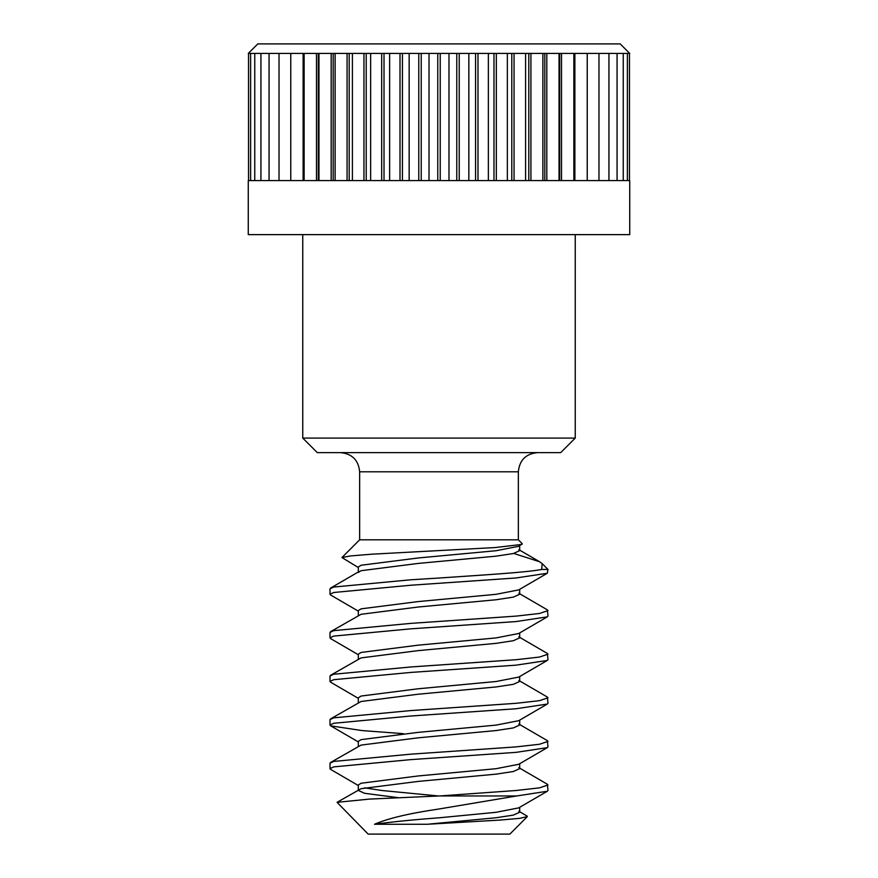 <?xml version="1.0" encoding="UTF-8"?>
<svg xmlns="http://www.w3.org/2000/svg" width="878" height="878" viewBox="0 0 878 878"><rect width="100%" height="100%" fill="white"/><g stroke="black" fill="none" stroke-linecap="round" stroke-linejoin="round"><path stroke-width="1.32" d="M439 43.9L620.197 43.9L629.735 53.437L248.265 53.437L257.803 43.9L439 43.9M560.713 452.62L317.287 452.62L302.756 438.089L575.244 438.089L560.713 452.62M547.993 784.987L539.476 787.851L516.066 790.507L439.757 795.951L516.736 795.951L547.29 791.254L547.993 790.441L547.367 784.252L518.854 767.657M358.323 785.525L330.71 769.446L330.007 768.645L333.717 766.889L410.794 759.624L516.066 752.358L547.29 747.65L547.993 746.838L547.367 740.648L518.854 724.065M330.007 768.645L330.007 763.191L333.717 761.435L410.794 754.169L516.066 746.904L539.476 744.259L547.993 741.394M403.331 733.668L361.934 730.562L330.71 725.854L330.007 725.041L333.717 723.285L410.794 716.02L516.066 708.755L547.29 704.057L547.993 703.245L547.367 697.055L518.854 680.472M330.007 725.041L330.007 719.598L333.717 717.842L410.794 710.576L516.066 703.311L539.476 700.666L547.993 697.79M358.323 698.339L330.71 682.25L330.007 681.449L333.717 679.693L410.794 672.427L516.066 665.162L547.29 660.454L547.993 659.652L547.367 653.451L518.854 636.868M330.007 681.449L330.007 675.994L333.717 674.238L410.794 666.973L516.066 659.707L539.476 657.062L547.993 654.198M358.323 654.736L330.71 638.657L330.007 637.845L333.717 636.1L410.794 628.835L516.066 621.558L547.29 616.861L547.993 616.049L547.367 609.859L518.854 593.276M330.007 637.845L330.007 632.401L333.717 630.645L410.794 623.38L516.066 616.115L539.476 613.47L547.993 610.605M358.323 611.143L330.71 595.064L330.007 594.252L333.717 592.496L410.794 585.231L516.066 577.965L547.29 573.257L547.993 569.46L541.682 569.46L542.165 563.643L539.619 561.766L513.729 553.436M330.007 594.252L330.007 588.798L333.717 587.053L410.794 579.787L439 578.031C485.6 574.827 526.822 572.401 541.682 569.46M527.118 816.079L527.305 816.639L519.37 818.384L499.955 820.074L427.224 824.266L496.048 817.747L513.378 815.102L519.677 812.238L519.677 807.332M427.224 824.266L374.489 824.266C391.577 821.896 413.088 819.745 439 817.813L496.048 812.304L518.722 807.881L547.29 791.254M439.757 795.951L369.759 799.068L337.042 802.327L361.077 788.685L418.115 781.42L496.048 774.155L513.378 771.51L519.677 768.645L519.677 763.728M358.323 789.937L358.323 784.987L361.077 783.242L418.115 775.965L496.048 768.7L518.722 764.288L547.29 747.65M330.633 762.444L361.077 745.093L418.115 737.827L496.048 730.562L513.378 727.906L519.677 725.041L519.677 720.136M358.323 746.344L358.323 741.394L361.077 739.638L418.115 732.373L496.048 725.107L518.722 720.695L547.29 704.057M330.633 718.852L361.077 701.489L418.115 694.224L496.048 686.958L513.378 684.313L519.677 681.449L519.677 676.532M358.323 702.74L358.323 697.79L361.077 696.045L418.115 688.78L496.048 681.515L518.722 677.092L547.29 660.454M330.633 675.259L361.077 657.896L418.115 650.631L496.048 643.365L513.378 640.71L519.677 637.845L519.677 632.939M358.323 659.148L358.323 654.198L361.077 652.442L418.115 645.176L496.048 637.911L518.722 633.499L547.29 616.861M330.633 631.655L361.077 614.293L418.115 607.027L496.048 599.762L513.378 597.117L519.677 594.252L519.677 589.347M358.323 615.544L358.323 610.605L361.077 608.849L418.115 601.584L496.048 594.318L518.722 589.895L547.29 573.257M398.019 797.641L364.622 793.306L358.323 790.441M438.748 795.995L381.952 790.507L364.502 787.829M521.993 544.393L495.016 547.565L371.756 554.194L350.421 555.939L341.937 557.541L359.651 539.816L518.349 539.816L522.245 543.723L518.722 546.303L496.048 550.715L418.115 557.98L361.077 565.245L358.323 567.001L358.323 572.456L361.077 570.7L418.115 563.435L496.048 556.169L513.378 553.524L519.677 550.649L519.677 545.743M527.305 816.639L509.844 834.1L368.156 834.1L337.042 802.327M374.489 824.266C387.824 818.417 409.324 813.335 439 809L516.736 795.951M439 180.594L629.735 180.594L629.735 234.635L248.265 234.635L248.265 180.594L439 180.594M341.937 557.541L358.323 567.539M629.471 180.594L629.471 53.437M627.386 180.594L627.386 53.437M623.237 180.594L623.237 53.437M617.069 180.594L617.069 53.437M608.948 180.594L608.948 53.437M598.972 180.594L598.972 53.437M587.228 180.594L587.228 53.437M573.872 180.594L573.872 53.437M559.034 180.594L559.034 53.437M542.878 180.594L542.878 53.437M525.593 180.594L525.593 53.437M507.352 180.594L507.352 53.437M488.366 180.594L488.366 53.437M468.841 180.594L468.841 53.437M448.987 180.594L448.987 53.437M429.013 180.594L429.013 53.437M409.159 180.594L409.159 53.437M389.634 180.594L389.634 53.437M370.648 180.594L370.648 53.437M352.407 180.594L352.407 53.437M335.122 180.594L335.122 53.437M318.966 180.594L318.966 53.437M304.128 180.594L304.128 53.437M290.772 180.594L290.772 53.437M279.028 180.594L279.028 53.437M269.052 180.594L269.052 53.437M260.931 180.594L260.931 53.437M254.763 180.594L254.763 53.437M250.614 180.594L250.614 53.437M248.529 180.594L248.529 53.437M359.651 539.816L359.651 471.804L518.349 471.804C519.48 460.16 525.878 453.761 537.534 452.62M574.87 180.594L574.87 53.437M561.514 180.594L561.514 53.437M559.681 180.594L559.681 53.437M546.818 180.594L546.818 53.437M544.821 180.594L544.821 53.437M530.927 180.594L530.927 53.437M528.797 180.594L528.797 53.437M514.047 180.594L514.047 53.437M511.786 180.594L511.786 53.437M496.333 180.594L496.333 53.437M493.985 180.594L493.985 53.437M477.994 180.594L477.994 53.437M475.58 180.594L475.58 53.437M459.227 180.594L459.227 53.437M456.769 180.594L456.769 53.437M440.229 180.594L440.229 53.437M437.771 180.594L437.771 53.437M421.231 180.594L421.231 53.437M418.773 180.594L418.773 53.437M402.42 180.594L402.42 53.437M400.006 180.594L400.006 53.437M384.015 180.594L384.015 53.437M381.667 180.594L381.667 53.437M366.214 180.594L366.214 53.437M363.953 180.594L363.953 53.437M349.203 180.594L349.203 53.437M347.073 180.594L347.073 53.437M333.179 180.594L333.179 53.437M331.182 180.594L331.182 53.437M318.319 180.594L318.319 53.437M316.486 180.594L316.486 53.437M303.129 180.594L303.129 53.437M518.349 539.816L518.349 471.804M359.651 471.804C358.52 460.16 352.122 453.761 340.466 452.62M542.165 563.643L547.993 569.46M575.244 234.635L575.244 438.089M302.756 234.635L302.756 438.089M358.323 741.932L330.71 725.854M330.633 588.062L359.146 571.479M539.619 561.766L518.854 549.672M518.854 811.261L527.118 816.068"/></g></svg>
